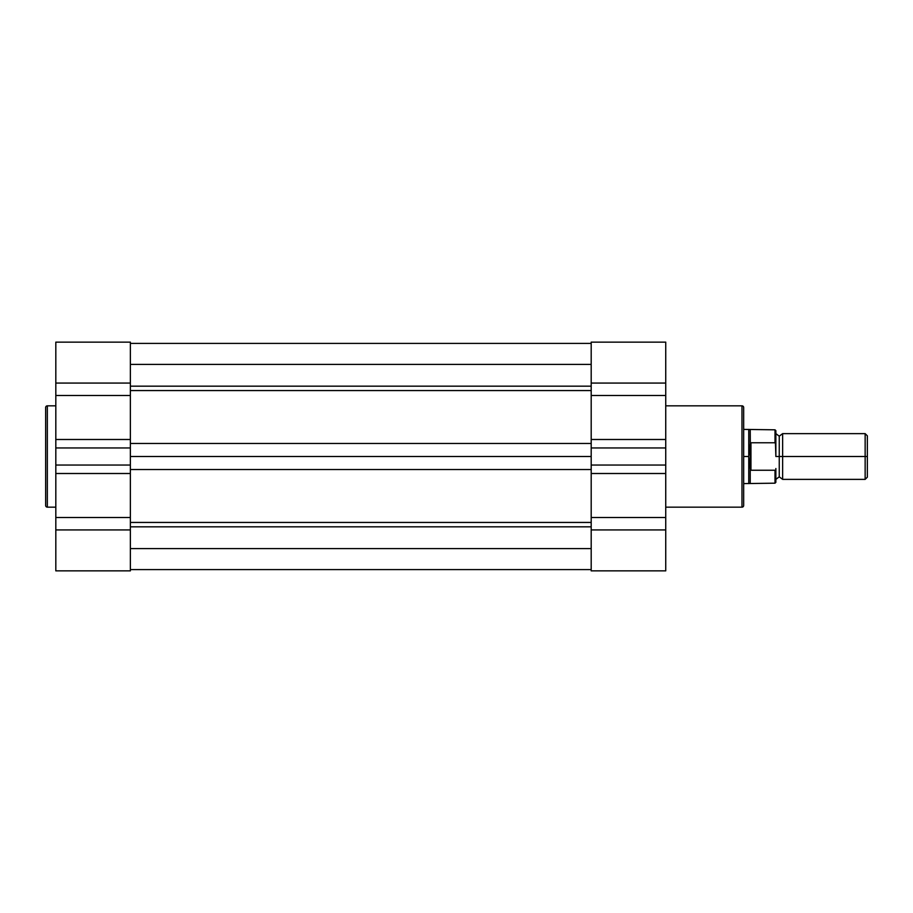 <?xml version="1.0" encoding="UTF-8"?>
<svg xmlns="http://www.w3.org/2000/svg" width="913" height="913" viewBox="0 0 913 913"><rect width="100%" height="100%" fill="white"/><g stroke="black" fill="none" stroke-linecap="round" stroke-linejoin="round"><path stroke-width="1.37" d="M45.65 407.54L45.65 505.46A1.689 1.689 0 0 0 47.339 507.16L47.339 405.84A1.689 1.689 0 0 0 45.65 407.54L45.65 505.46A1.689 1.689 0 0 0 47.339 507.16L55.819 507.16L47.339 507.16L47.339 405.84L55.819 405.84L47.339 405.84A1.689 1.689 0 0 0 45.65 407.54L45.65 407.769M55.819 342.592L55.819 517.511L130.365 517.511L130.365 570.865L55.819 570.865L130.365 570.865L130.365 342.592M55.819 517.511L55.819 570.865L55.819 517.511L130.365 517.511L130.365 473.505L55.819 473.505L55.819 517.511M55.819 447.952L130.365 447.952L130.365 465.048L55.819 465.048L55.819 447.952L130.365 447.952L130.365 395.489L55.819 395.489L55.819 439.495L130.365 439.495L55.819 439.495L55.819 447.952M130.365 383.072L130.365 342.135L55.819 342.135L55.819 383.072L130.365 383.072L130.365 395.489L55.819 395.489L55.819 383.072L130.365 383.072M130.365 529.928L55.819 529.928L130.365 529.928M55.819 473.505L55.819 465.048L130.365 465.048L130.365 473.505L55.819 473.505M130.365 343.414L591.19 343.414L130.365 343.414M591.19 548.599L130.365 548.599L591.19 548.599M130.365 526.824L591.19 526.824L130.365 526.824M130.365 522.441L591.19 522.441L130.365 522.441M591.19 469.522L130.365 469.522L591.19 469.522M130.365 456.5L591.19 456.5L130.365 456.5M130.365 443.478L591.19 443.478L130.365 443.478M591.19 390.559L130.365 390.559L591.19 390.559M130.365 386.176L591.19 386.176L130.365 386.176M130.365 364.401L591.19 364.401L130.365 364.401M743.673 505.46L743.673 407.54A1.689 1.689 0 0 0 741.972 405.84L741.972 507.16A1.689 1.689 0 0 0 743.673 505.46L743.673 407.54A1.689 1.689 0 0 0 741.972 405.84L665.737 405.84L741.972 405.84L741.972 507.16L665.737 507.16L741.972 507.16A1.689 1.689 0 0 0 743.673 505.46L743.673 505.231M665.737 570.408L665.737 395.489L591.19 395.489L591.19 342.135L665.737 342.135L591.19 342.135L591.19 570.408M665.737 395.489L665.737 342.135L665.737 395.489L591.19 395.489L591.19 439.495L665.737 439.495L665.737 395.489M665.737 465.048L591.19 465.048L591.19 447.952L665.737 447.952L665.737 465.048L591.19 465.048L591.19 517.511L665.737 517.511L665.737 473.505L591.19 473.505L665.737 473.505L665.737 465.048M665.737 529.928L591.19 529.928L591.19 570.865L665.737 570.865L665.737 529.928L591.19 529.928L591.19 517.511L665.737 517.511L665.737 529.928M591.19 383.072L665.737 383.072L591.19 383.072M591.19 447.952L591.19 439.495L665.737 439.495L665.737 447.952L591.19 447.952M867.35 435.832L865.147 433.629L782.635 433.629L782.635 456.5L782.635 433.629L782.635 456.5L779.245 456.5L779.245 436.174L779.245 476.826L779.245 456.5L782.635 456.5L782.635 479.371L782.635 456.5L865.147 456.5L865.147 433.629L865.147 456.5L867.35 456.5L867.35 435.832L867.35 456.5L865.147 456.5L865.147 479.371L865.147 456.5L782.635 456.5L782.635 479.371L779.245 476.826L775.867 479.371M775.867 456.5L779.245 456.5L779.245 476.826L779.245 456.5L775.867 456.5L775.011 429.818L775.011 442.759L750.954 442.759L775.011 442.759L775.867 444.483L775.867 430.662L775.867 456.5M748.751 456.5L748.751 429.395L748.751 456.5L743.673 456.5L748.751 456.5L749.128 449.915L750.954 442.759L750.954 470.241L749.128 463.085L748.751 456.5L748.751 483.605L748.751 456.5L750.235 469.156L750.235 483.182L750.235 469.156L750.954 470.241L775.011 470.241L750.954 470.241L750.954 442.759L750.452 470.104L750.235 429.818L750.235 443.844L748.751 456.5M775.011 470.241L775.011 483.182L775.331 470.127M775.867 443.798L775.867 447.747M775.867 482.098L775.867 468.517L775.867 482.338L775.011 483.182L743.673 483.605M779.245 456.5L779.245 436.174L779.245 456.5M867.35 477.168L867.35 456.5L867.35 477.168L865.147 479.371L782.635 479.371M130.365 569.586L591.19 569.586M782.635 433.629L779.245 436.174L775.867 433.629M775.867 430.662L775.011 429.818L743.673 429.395"/></g></svg>
